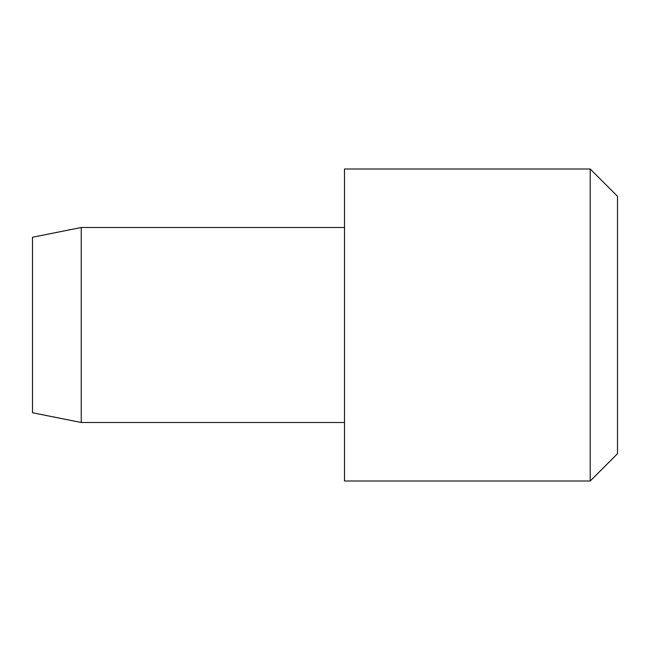 <?xml version="1.0" encoding="UTF-8"?>
<svg xmlns="http://www.w3.org/2000/svg" width="650" height="650" viewBox="0 0 650 650"><rect width="100%" height="100%" fill="white"/><g stroke="black" fill="none" stroke-linecap="round" stroke-linejoin="round"><path stroke-width="0.97" d="M81.25 227.5L32.5 237.25L32.5 412.75L81.25 422.5L81.25 227.5L344.5 227.5M590.2 325L590.2 169L344.5 169L344.5 481L590.2 481L590.2 325M590.2 481L617.5 453.7L617.5 196.3L590.2 169M81.25 422.5L344.5 422.5"/></g></svg>
